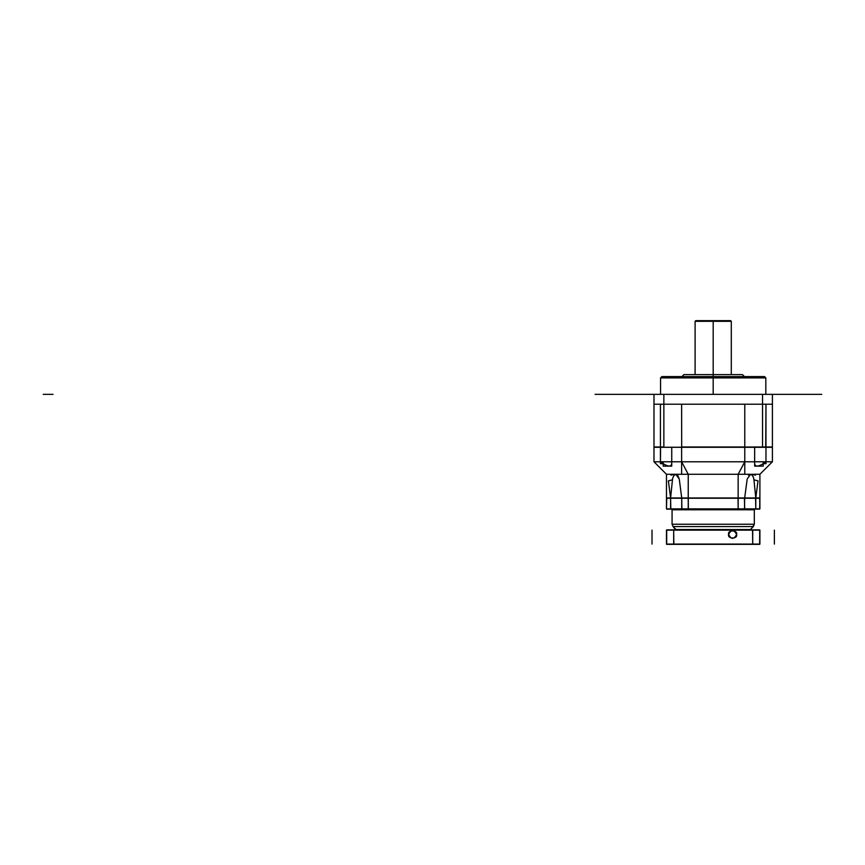 <?xml version="1.0" encoding="UTF-8"?>
<svg xmlns="http://www.w3.org/2000/svg" width="865" height="865" viewBox="0 0 865 865"><rect width="100%" height="100%" fill="white"/><g stroke="black" fill="none" stroke-linecap="round" stroke-linejoin="round"><path stroke-width="1.3" d="M653.983 404.214L772.413 404.214L653.983 404.214L772.413 404.214L653.983 404.214L653.983 394.343L653.983 404.214L653.983 394.343L772.413 394.343L772.413 446.978L765.968 446.978L765.968 463.672L763.211 463.672L765.968 461.78L772.413 461.78L744.776 461.78L744.776 447.302L744.776 461.78L738.159 474.279L744.776 461.78L754.658 461.78L754.658 463.672C755.21 466.851 758.064 466.851 763.211 463.672L765.968 461.78L681.62 461.78L744.776 461.78L744.776 447.302L744.776 461.78L681.62 461.78L681.62 447.302L681.62 461.78L681.62 447.302L681.62 461.78L681.62 447.302L744.776 447.302L681.62 447.302L744.776 447.302L744.776 474.279L759.903 474.279L759.903 497.959L759.903 474.279L750.647 474.279L759.903 474.279L772.413 461.78L772.413 447.302L772.413 461.78L772.413 447.302L772.413 461.78L772.413 447.302L653.983 447.302L653.983 461.78L653.983 447.302L653.983 461.78L666.482 474.279L666.482 497.959L666.482 474.279L666.482 497.959L759.903 497.959L759.903 474.279L666.482 474.279L666.482 497.959L666.482 474.279L675.749 474.279C673.922 475.08 672.829 476.929 672.451 479.815L670.602 497.959L668.375 480.875L672.451 479.815L670.602 497.959L670.808 509.15M772.413 461.78L660.428 461.78L663.185 463.672L660.428 463.672L660.428 447.302L660.428 461.78L663.185 463.672C668.331 466.851 671.186 466.851 671.737 463.672L671.737 447.302M763.211 463.672C758.064 466.851 755.21 466.851 754.658 463.672L754.658 447.302L754.658 461.78L744.776 461.78L738.159 474.279L688.237 474.279L681.62 461.78L653.983 461.78L681.62 461.78L671.737 461.78L681.62 461.78L681.62 474.279L666.482 474.279M660.428 404.214L660.428 446.978L660.428 404.214L660.428 446.978L653.983 446.978L660.59 447.302L660.428 461.78L653.983 461.78L653.983 447.302L653.983 461.78M750.647 474.279L744.776 474.279L750.647 474.279L747.328 478.745L750.647 474.279C752.463 475.08 753.566 476.929 753.945 479.815L758.021 480.875L755.794 497.959L753.945 479.815C753.566 476.929 752.463 475.08 750.647 474.279M738.159 474.279L738.159 497.959L738.159 474.279L688.237 474.279L681.62 461.78L688.237 474.279L738.159 474.279L738.159 497.959L738.159 474.279L738.159 497.959L688.237 497.959L688.237 474.279L688.237 508.88L681.728 508.88L681.728 498.229L688.237 498.229L688.356 509.15M759.903 474.279L759.903 497.959L759.903 474.279L744.776 474.279M747.165 479.296L744.668 497.959M755.794 509.15L759.903 508.88L759.903 498.229L759.903 508.88L755.794 508.88L755.794 497.959L753.945 479.815M763.211 461.78L763.211 466.138L754.658 466.138L754.658 447.302M681.62 474.279L675.749 474.279C673.922 475.08 672.829 476.929 672.451 479.815M663.185 463.672C668.331 466.851 671.186 466.851 671.737 463.672L671.737 466.138L663.185 466.138L663.185 461.78M688.237 474.279L688.237 497.959L688.237 474.279L688.237 497.959L738.159 497.959L688.237 497.959M681.728 497.959L679.36 479.815C678.841 476.929 677.641 475.08 675.749 474.279L679.068 478.745M671.013 475.177C674.981 473.998 677.284 473.998 677.922 475.177L677.89 475.058M755.383 475.177C751.415 473.998 749.112 473.998 748.474 475.177L748.506 475.058M713.193 376.578L713.193 321.315L731.293 321.315L713.193 321.315L731.293 321.315L713.193 321.315L713.193 320.656C725.248 320.656 725.248 320.656 713.193 320.656L713.193 321.315L695.103 321.315L713.193 321.315L695.103 321.315L713.193 321.315L713.193 320.656L713.193 321.315L695.103 321.315L713.193 321.315L695.103 321.315L713.193 321.315L713.193 374.61L713.193 321.315L731.293 321.315L713.193 321.315L731.293 321.315L713.193 321.315L713.193 374.61C736.537 374.61 736.537 374.61 713.193 374.61L742.473 374.61L713.193 374.61L713.193 377.897L765.828 377.897L713.193 377.897L713.193 394.343L713.193 377.897L765.828 377.897L713.193 377.897L765.828 377.897L713.193 377.897L713.193 376.578L713.193 377.897L765.828 377.897L660.568 377.897L713.193 377.897L660.568 377.897L713.193 377.897L713.193 394.343L713.852 394.343L713.193 394.343L713.852 394.343L713.193 394.343L713.852 394.343L713.193 394.343L713.852 394.343L713.193 394.343L713.852 394.343L713.193 394.343L713.852 394.343L713.193 394.343L713.852 394.343L713.193 394.343L713.852 394.343L713.193 394.343L713.852 394.343L713.193 394.343L713.193 377.897L660.568 377.897L713.193 377.897L660.568 377.897L713.193 377.897L713.193 376.578L764.509 376.578L720.08 376.578M764.509 376.578L765.828 377.897L765.828 394.343L765.828 377.897L764.509 376.578L661.876 376.578L660.568 377.897L661.876 376.578M724.816 376.578L727.519 376.578M729.249 376.578L735.466 376.578M736.818 376.578L738.656 376.578M742.386 376.578L743.316 376.578M663.855 404.214L663.855 394.343L663.855 404.214L681.62 404.214L663.855 404.214L663.855 394.343L762.541 394.343L663.855 394.343L762.541 394.343L762.541 446.978L654.275 447.302M744.776 447.302L744.776 404.214L762.541 404.214L744.776 404.214L744.776 446.978L744.776 404.214L744.776 446.978L681.771 447.302M772.413 446.978L765.968 446.978L765.968 404.214L765.968 446.978L772.413 446.978L762.541 446.978L772.121 447.302M772.413 404.214L772.413 394.343L772.413 404.214L772.413 394.343L821.75 394.343L772.413 394.343M653.983 394.343L601.38 394.343L653.983 394.343L653.983 446.978L660.687 447.302M681.62 404.214L681.696 447.302L681.62 404.214M762.541 404.214L762.541 394.343L762.541 404.214L762.541 394.343L663.855 394.343L663.855 446.978L653.983 446.978M681.62 447.302L744.776 446.978L681.62 446.978M765.709 447.302L765.968 404.214M742.473 374.61L744.451 376.578L742.473 374.61L683.923 374.61L681.944 376.578L683.923 374.61M741.413 374.61L739.824 374.61M739.002 374.61L735.92 374.61M734.061 374.61L733.401 374.61M732.72 374.61L731.293 374.61L731.293 321.315L731.293 374.61M730.633 320.656L731.293 321.315L730.633 320.656L695.763 320.656L695.103 321.315L695.103 374.61L695.103 321.315L695.763 320.656M750.366 529.542L675.695 529.867L750.366 529.542L676.03 529.542L673.046 526.558L675.695 529.867L750.701 529.867L754.312 524.233L753.35 526.558L673.046 526.558L676.03 529.542L673.046 526.558L672.073 524.233L673.046 526.558L753.35 526.558L673.046 526.558L672.073 524.233L673.046 526.558L753.35 526.558L750.366 529.542M666.753 544.345L759.708 544.345M752.539 529.867L752.712 544.085L666.482 544.085L666.482 530.137L673.684 530.137C645.614 530.137 645.614 530.137 673.684 530.137L752.712 530.137L752.712 544.085L673.684 544.085L673.684 530.137L752.712 530.137L673.684 530.137L673.77 544.345L752.712 544.085L673.684 544.345L752.539 544.345M673.846 529.867L673.684 530.137C645.614 530.137 645.614 530.137 673.684 530.137L673.846 544.345M666.688 529.867L666.688 544.345M759.708 529.867L759.643 544.345M736.58 534.473C733.931 529.337 731.282 529.337 728.622 534.473C731.282 539.609 733.931 539.609 736.58 534.473C737.996 539.198 727.205 539.198 728.622 534.473C727.205 539.198 737.996 539.198 736.58 534.473C737.996 529.748 727.205 529.748 728.622 534.473C727.205 529.748 737.996 529.748 736.58 534.473M673.684 544.085C645.614 544.085 645.614 544.085 673.684 544.085C645.614 544.085 645.614 544.085 673.684 544.085L673.684 530.137L673.684 544.085M759.903 530.137L752.712 530.137L759.903 530.137L759.903 544.085L759.643 529.867L666.482 530.137L666.482 544.085M759.903 544.085L752.712 544.085C780.771 544.085 780.771 544.085 752.712 544.085C780.771 544.085 780.771 544.085 752.712 544.085L752.615 529.867L673.684 530.137L752.712 529.867L752.712 544.085L752.712 530.137C780.771 530.137 780.771 530.137 752.712 530.137C780.771 530.137 780.771 530.137 752.712 530.137L666.753 529.867L759.643 529.867M736.548 534.473C737.953 529.791 727.249 529.791 728.654 534.473C727.249 539.165 737.953 539.165 736.548 534.473C737.953 529.791 727.249 529.791 728.654 534.473C727.249 539.165 737.953 539.165 736.548 534.473M754.312 524.233L753.35 526.558L754.312 524.233L672.073 524.233L754.312 524.233L672.073 524.233L672.073 509.799L672.073 524.233L754.312 524.233L754.312 509.799L754.312 524.233L754.312 509.799L672.073 509.799L754.312 509.799L754.312 524.233M672.073 509.799L672.073 524.233L672.073 509.799L671.424 509.15L672.073 509.799L671.424 509.15L672.073 509.799L754.312 509.799L754.972 509.15L754.312 509.799L672.073 509.799M755.577 497.959L755.794 508.88L755.794 498.229L759.903 498.229L759.643 509.15L666.72 509.15M681.988 509.15L738.094 509.15L681.728 508.88L681.728 498.229L681.88 509.15M754.312 509.799L754.972 509.15L754.312 509.799M670.602 509.15L666.482 508.88L670.732 509.15L666.482 508.88L666.482 498.229L666.482 508.88L759.675 509.15M759.675 497.959L759.903 508.88L755.577 509.15M744.408 509.15L738.159 508.88L738.159 498.229L744.668 498.229L744.505 509.15M744.505 497.959L744.668 508.88L738.159 509.15L688.237 509.15L688.302 497.959L681.988 497.959M759.643 497.959L666.482 498.229L670.602 498.229L666.482 498.229L666.482 508.88L759.903 508.88L666.482 508.88L666.482 498.229L666.482 508.88L759.903 508.88L759.903 498.229L666.753 497.959L666.482 508.88L666.482 498.229L759.903 498.229L759.903 508.88L759.903 498.229L666.72 497.959M744.408 497.959L744.668 508.88L738.029 509.15M670.808 497.959L666.482 498.229M670.602 498.229L670.602 508.88L670.602 498.229M738.029 497.959L738.159 508.88L738.159 497.959M744.668 498.229L738.159 498.229L744.668 498.229M688.356 497.959L681.88 497.959M759.903 498.229L755.794 498.229L759.903 498.229M762.541 394.343L663.855 394.343M798.406 394.343L773.407 394.343L798.406 394.343M803.985 394.343L821.75 394.343L803.985 394.343M601.38 394.343L595.098 394.343L601.38 394.343M43.25 394.343L53.025 394.343L43.25 394.343M627.266 394.343L626.271 394.343L627.266 394.343M660.568 377.897L660.568 394.343L660.568 377.897M652.015 530.137L652.015 544.085L652.015 530.137M774.38 530.137L774.38 544.085L774.38 530.137"/></g></svg>
